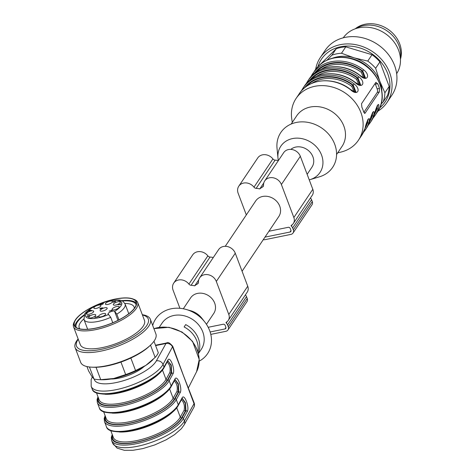 <?xml version="1.0" encoding="UTF-8"?>
<svg xmlns="http://www.w3.org/2000/svg" width="474" height="474" viewBox="0 0 474 474"><rect width="100%" height="100%" fill="white"/><g stroke="black" fill="none" stroke-linecap="round" stroke-linejoin="round"><path stroke-width="0.71" d="M242.078 271.241L278.831 216.494A13.936 11.832 -146.1 0 0 279.743 206.19A13.936 11.832 -146.1 0 0 268.337 196.544A13.936 11.832 -146.1 0 0 255.687 200.958L225.245 246.308M206.451 324.317L213.762 313.421A13.936 11.832 -146.1 0 0 214.681 303.117A13.936 11.832 -146.1 0 0 203.275 293.471A13.936 11.832 -146.1 0 0 190.619 297.885L183.308 308.781M210.136 331.972L224.96 328.962A1.606 1.363 -146.1 0 0 225.867 327.25L225.156 325.365A1.606 1.363 -146.1 0 0 223.177 324.246L208.187 327.291M179.919 308.301L173.099 290.242A9.646 8.188 33.9 0 1 173.727 283.108A9.646 8.188 33.9 0 1 188.901 284.098A2.678 2.275 -146.1 0 0 191.099 285.283A19.831 16.839 33.9 0 1 194.707 285.846A19.831 16.839 33.9 0 1 197.409 283.997A2.678 2.275 -146.1 0 0 198.12 283.357A2.678 2.275 -146.1 0 0 198.458 282.154A9.646 8.188 33.9 0 1 199.661 277.829A9.646 8.188 33.9 0 1 208.424 274.772A9.646 8.188 33.9 0 1 216.316 281.449L228.794 314.469A8.04 6.826 33.9 0 1 228.267 320.412A8.04 6.826 33.9 0 1 226.252 322.267A0.533 0.456 -146.1 0 0 226.246 323.019A4.29 3.638 33.9 0 1 227.556 324.874L228.267 326.764A4.29 3.638 33.9 0 1 227.988 329.934A4.29 3.638 33.9 0 1 225.855 331.32L210.8 334.377M173.727 283.108L192.681 254.876A9.646 8.188 33.9 0 1 207.855 255.865A2.678 2.275 -146.1 0 0 210.047 257.05A19.831 16.839 33.9 0 1 213.294 257.53M198.73 279.85L194.707 285.846M199.661 277.829L218.615 249.602A9.646 8.188 33.9 0 1 227.372 246.539A9.646 8.188 33.9 0 1 235.27 253.223L247.742 286.237A8.04 6.826 33.9 0 1 247.215 292.18L228.267 320.412M245.366 294.941A4.29 3.638 33.9 0 1 246.51 296.647L247.221 298.531A4.29 3.638 33.9 0 1 246.936 301.701L227.988 329.934M264.984 237.124L290.029 232.029A1.606 1.363 -146.1 0 0 290.935 230.323L290.218 228.438A1.606 1.363 -146.1 0 0 288.245 227.313L268.93 231.241M246.32 214.912L238.161 193.315A9.646 8.188 33.9 0 1 238.795 186.175A9.646 8.188 33.9 0 1 253.969 187.171A2.678 2.275 -146.1 0 0 256.161 188.356A19.831 16.839 33.9 0 1 259.77 188.919A19.831 16.839 33.9 0 1 262.472 187.07A2.678 2.275 -146.1 0 0 263.189 186.43A2.678 2.275 -146.1 0 0 263.52 185.227A9.646 8.188 33.9 0 1 264.729 180.902A9.646 8.188 33.9 0 1 273.486 177.845A9.646 8.188 33.9 0 1 281.384 184.522L293.856 217.536A8.04 6.826 33.9 0 1 293.329 223.485A8.04 6.826 33.9 0 1 291.314 225.34A0.533 0.456 -146.1 0 0 291.309 226.092A4.29 3.638 33.9 0 1 292.618 227.947L293.335 229.837A4.29 3.638 33.9 0 1 293.05 233.007A4.29 3.638 33.9 0 1 290.918 234.387L264.984 239.666A4.29 3.638 33.9 0 1 263.283 239.654M238.795 186.175L257.743 157.949A9.646 8.188 33.9 0 1 272.917 158.938A2.678 2.275 -146.1 0 0 275.11 160.123A19.831 16.839 33.9 0 1 278.357 160.603M263.799 182.923L259.77 188.919M264.729 180.902L283.677 152.675A9.646 8.188 33.9 0 1 292.44 149.612A9.646 8.188 33.9 0 1 300.332 156.29L312.81 189.31A8.04 6.826 33.9 0 1 312.283 195.252L293.329 223.485M310.429 198.013A4.29 3.638 33.9 0 1 311.572 199.72L312.283 201.604A4.29 3.638 33.9 0 1 312.005 204.774L293.05 233.007M290.811 149.393A13.936 11.832 33.9 0 1 308.39 150.531A13.936 11.832 33.9 0 1 311.993 167.091L307.146 174.314M315.654 69.346A40.201 34.128 33.9 0 1 320.264 57.632L325.158 50.339A40.201 34.128 33.9 0 1 364.974 38.447A40.201 34.128 33.9 0 1 391.915 95.156L387.021 102.449A40.201 34.128 33.9 0 1 377.932 111.147M320.264 57.632A40.201 34.128 33.9 0 1 360.074 45.741A40.201 34.128 33.9 0 1 387.021 102.449M317.971 66.556A38.347 32.552 33.9 0 1 359.464 47.797A38.347 32.552 33.9 0 1 388.153 74.845A38.347 32.552 33.9 0 1 379.633 107.948M327.084 60.08L331.895 55.191L336.179 48.81L320.436 64.245M336.179 48.81A37.523 31.853 33.9 0 1 345.783 46.855L341.499 53.236L354.167 57.846L367.741 61.093L372.025 54.717L345.783 46.855M372.025 54.717A37.523 31.853 33.9 0 1 379.911 61.91L375.633 68.286L379.804 81.22L384.894 92.797L389.172 86.416L379.911 61.91M389.172 86.416A37.523 31.853 33.9 0 1 387.459 95.564L383.176 101.94L381.037 104.126M331.895 55.191A37.523 31.853 33.9 0 1 341.499 53.236M367.741 61.093A37.523 31.853 33.9 0 1 375.633 68.286M384.894 92.797A37.523 31.853 33.9 0 1 383.176 101.94M332.612 58.154A34.845 29.578 33.9 0 1 354.167 57.846A34.845 29.578 33.9 0 1 379.804 81.22A34.845 29.578 33.9 0 1 381.866 91.215M343.253 37.819A32.161 27.302 33.9 0 1 374.898 28.606A32.161 27.302 33.9 0 1 396.655 73.666M355.648 28.659A28.944 24.571 33.9 0 1 377.701 26.408A28.944 24.571 33.9 0 1 400.435 58.723M400.459 59.161A28.144 23.89 -146.1 0 0 387.803 29.151A28.144 23.89 -146.1 0 0 355.233 28.807M278.38 160.567A23.587 20.021 33.9 0 1 277.977 158.049A23.587 20.021 33.9 0 1 295.432 138.183A23.587 20.021 33.9 0 1 321.55 155.028A23.587 20.021 33.9 0 1 310.097 179.616A23.587 20.021 33.9 0 1 309.238 179.853M379.461 88.401A37.523 31.853 -146.1 0 0 378.655 86.025A37.523 31.853 -146.1 0 0 377.677 83.685L375.734 82.553L361.526 103.729L361.881 107.213A37.523 31.853 33.9 0 1 362.859 109.553A37.523 31.853 33.9 0 1 363.665 111.929L365.087 113.162L379.301 91.986L379.461 88.401L377.144 88.869A2.678 1.084 -101.5 0 1 377.245 92.406L363.825 112.391M364.755 113.422L365.087 113.162L364.387 113.304M292.268 122.416L291.753 118.897A37.523 31.853 33.9 0 1 296.114 98.414A37.523 31.853 33.9 0 1 330.182 86.517A37.523 31.853 33.9 0 1 360.886 112.492A37.523 31.853 33.9 0 1 358.421 140.245A37.523 31.853 33.9 0 1 341.114 152.036L337.666 152.889M376.119 82.28L375.734 82.553M306.168 83.821A37.523 31.853 33.9 0 1 307.881 80.888A37.523 31.853 33.9 0 1 358.883 76.853C366.449 82.683 362.065 89.444 355.091 82.5A37.523 31.853 -146.1 0 0 304.089 86.535L301.423 90.89A37.523 31.853 33.9 0 1 303.141 87.945A37.523 31.853 33.9 0 1 354.143 83.91C361.709 89.74 357.331 96.506 350.351 89.556A37.523 31.853 -146.1 0 0 299.349 93.591C308.864 78.358 334.057 76.338 350.434 89.414L350.351 89.556M310.903 76.764A37.523 31.853 33.9 0 1 312.615 73.831A37.523 31.853 33.9 0 1 363.617 69.796C371.189 75.627 366.805 82.387 359.831 75.443L359.796 75.413M368.031 119.294L368.215 119.223C368.061 118.624 367.012 121.658 365.069 128.324A1.072 0.551 -162.5 0 1 365.033 128.401C366.414 120.746 370.911 113.961 368.819 122.754A37.523 31.853 33.9 0 1 365.454 129.775L366.396 128.359A37.523 31.853 -146.1 0 0 369.767 121.338C371.154 113.689 375.651 106.905 373.559 115.692A37.523 31.853 33.9 0 1 370.188 122.713L371.136 121.303A37.523 31.853 -146.1 0 0 374.507 114.281C375.888 106.632 380.385 99.842 378.299 108.635A37.523 31.853 33.9 0 1 374.928 115.656L377.375 112.012A37.523 31.853 -146.1 0 0 379.84 84.259A37.523 31.853 -146.1 0 0 349.131 58.29A37.523 31.853 -146.1 0 0 315.068 70.182L310.897 76.77M367.137 121.468L366.923 122.944A1.072 0.551 18.2 0 0 366.675 122.861M365.057 128.359A36.451 30.94 -146.1 0 0 367.522 122.825L368.114 119.383M354.09 91.678L351.791 86.404L352.662 85.213L355.127 92.015M355.944 92.009L353.26 85.095A36.451 30.94 -146.1 0 0 304.598 87.779M376.611 107.355L376.397 108.83A1.072 0.551 18.2 0 0 376.149 108.747M375.325 111.574A35.917 30.49 33.9 0 0 376.397 108.83L376.996 108.712L377.588 105.269M363.564 77.564L361.265 72.291L362.142 71.1L364.607 77.902M365.418 77.896L362.734 70.976A36.451 30.94 -146.1 0 0 314.072 73.66M358.83 84.621L356.531 79.348L357.402 78.157L359.867 84.959M360.678 84.953L358 78.038A36.451 30.94 -146.1 0 0 309.338 80.722M371.871 114.412L371.657 115.887A1.072 0.551 18.2 0 0 371.415 115.804M370.585 118.63A35.917 30.49 33.9 0 0 371.657 115.887L372.256 115.769L372.848 112.326M277.977 158.049L277.023 148.232A31.225 26.508 33.9 0 1 300.131 121.931A31.225 26.508 33.9 0 1 334.715 144.226A31.225 26.508 33.9 0 1 319.553 176.778L310.097 179.616M291.178 124.046L296.677 115.857A27.338 23.208 33.9 0 1 321.496 107.189A27.338 23.208 33.9 0 1 343.863 126.108A27.338 23.208 33.9 0 1 342.074 146.33L336.576 154.518M375.076 83.537A2.678 1.084 -101.5 0 1 375.361 84.153L377.144 88.869M350.322 89.533L350.434 89.414C354.819 92.063 356.649 92.934 355.933 92.039M354.143 83.91L353.26 85.095L352.662 85.213A35.917 30.49 33.9 0 0 306.512 86.315M358.883 76.853L358 78.038L357.402 78.157A35.917 30.49 33.9 0 0 311.246 79.259M363.617 69.796L362.734 70.976L362.142 71.1A35.917 30.49 33.9 0 0 315.986 72.202M365.851 125.687A35.917 30.49 33.9 0 0 366.923 122.944L367.522 122.825A1.072 0.551 17.5 0 0 368.819 122.754M369.791 121.303A36.451 30.94 -146.1 0 0 372.256 115.769A1.072 0.551 17.5 0 0 373.559 115.692M374.507 114.281A1.072 0.551 17.5 0 0 374.543 114.21L371.136 121.303M374.531 114.246A36.451 30.94 -146.1 0 0 376.996 108.712A1.072 0.551 17.5 0 0 378.299 108.635M112.765 322.729L110.72 317.319L108.416 314.357A3.62 1.226 159.3 0 1 108.078 314.049A3.62 1.226 159.3 0 1 110.466 311.851A3.62 1.226 159.3 0 1 114.512 311.181L116.811 314.138L118.962 319.832M199.24 361.141A31.225 26.508 -146.1 0 0 204.75 321.941L201.853 318.238A18.759 15.926 -146.1 0 0 190.678 310.737L186.152 309.457A31.225 26.508 -146.1 0 0 152.699 325.478M110.987 378.999A23.321 7.916 -20.7 0 0 118.885 378.157A23.321 7.916 -20.7 0 0 144.161 366.461M198.446 353.557L201.243 349.385A23.587 20.021 -146.1 0 0 192.823 319.618A23.587 20.021 -146.1 0 0 162.078 323.096L159.276 327.267M197.919 351.649A23.587 20.021 -146.1 0 0 184.113 326.953L185.695 324.601A23.587 20.021 -146.1 0 1 198.345 353.166M204.75 321.941A31.225 26.508 -146.1 0 0 186.152 309.457M167.897 360.72L170.984 365.418L171.215 373.151L171.695 373.056L171.244 365.039L167.82 360.838A1.072 0.936 29 0 0 167.861 360.092C170.095 355.5 175.516 369.839 173.028 373.773L169.177 380.735A38.862 13.195 159.3 0 1 131.399 403.629A38.862 13.195 159.3 0 1 97.336 402.645L99.297 407.836A38.862 13.195 -20.7 0 0 133.354 408.813A38.862 13.195 -20.7 0 0 171.138 385.925L169.177 380.735A1.072 0.936 29 0 0 167.843 380.018L171.695 373.056A1.072 0.936 29 0 1 173.028 373.773M175.113 379.49L174.947 379.704A1.072 0.936 -151 0 0 174.989 378.963C177.229 374.365 182.644 388.704 180.161 392.638A1.072 0.936 -151 0 0 178.822 391.921L178.378 383.904L175.096 379.496M175.024 379.591L178.117 384.29L178.343 392.016A1.072 0.936 29 0 1 177.009 391.299C177.786 386.997 176.879 383.531 174.296 380.889M112.433 435.025A37.79 12.834 -20.7 0 0 140.197 441.436A37.79 12.834 -20.7 0 0 182.099 417.748L185.95 410.786L185.506 402.77L182.223 398.367M182.152 398.456L185.245 403.155L185.47 410.887L181.607 417.861A37.256 12.65 159.3 0 1 141.205 440.986A37.256 12.65 159.3 0 1 112.676 435.671M94.225 379.07A33.5 11.376 -20.7 0 0 122.79 380.906A33.5 11.376 -20.7 0 0 156.349 360.874A5.362 4.681 29 0 1 163.026 364.465A38.862 13.195 159.3 0 1 125.249 387.353A38.862 13.195 159.3 0 1 91.186 386.375L92.163 388.97A38.862 13.195 -20.7 0 0 126.226 389.948A38.862 13.195 -20.7 0 0 164.01 367.06L163.026 364.465L172.767 346.31L183.367 375.331L194.156 402.912A5.362 1.819 -20.7 0 1 194.038 403.676L172.649 347.081C171.238 344.355 169.011 343.158 165.971 343.49L166.718 342.951M180.161 392.638L176.304 399.6L178.265 404.79A1.072 0.936 29 0 1 178.224 405.537C173.644 414.531 152.278 426.209 133.561 430.238C116.598 432.987 107.551 431.808 106.425 426.701A38.862 13.195 -20.7 0 0 140.488 427.678A38.862 13.195 -20.7 0 0 178.265 404.79L182.123 397.828A1.072 0.936 29 0 1 182.081 398.569L182.241 398.356M110.78 430.647L113.387 437.543A36.184 12.283 -20.7 0 0 145.097 438.456A36.184 12.283 -20.7 0 0 180.274 417.144L184.137 410.164A1.072 0.936 -151 0 0 185.47 410.887L185.95 410.786A1.072 0.936 29 0 1 187.289 411.503L183.432 418.471A38.862 13.195 159.3 0 1 145.654 441.359A38.862 13.195 159.3 0 1 111.591 440.382L112.569 442.971A38.862 13.195 -20.7 0 0 146.632 443.954A38.862 13.195 -20.7 0 0 184.416 421.06L183.432 418.471A1.072 0.936 29 0 0 182.099 417.748M96.518 392.91L99.131 399.813A36.184 12.283 -20.7 0 0 130.842 400.726A36.184 12.283 -20.7 0 0 166.018 379.413L169.876 372.434A1.072 0.936 -151 0 0 171.215 373.151L167.352 380.13A37.256 12.65 159.3 0 1 126.943 403.256A37.256 12.65 159.3 0 1 98.42 397.935M193.789 335.296L193.196 334.502M132.815 298.916L134.059 299.384A34.306 11.649 159.3 0 1 137.709 302.495A34.306 11.649 159.3 0 1 109.737 325.519A34.306 11.649 159.3 0 1 73.523 326.752A34.306 11.649 159.3 0 1 74.205 322L74.827 320.827A33.233 11.281 -20.7 0 0 109.251 324.234A33.233 11.281 -20.7 0 0 132.815 298.916A33.233 11.281 -20.7 0 0 84.372 311.631A33.233 11.281 -20.7 0 0 74.827 320.827M73.523 326.752L80.302 344.675A34.306 11.649 -20.7 0 0 101.086 347.839A34.306 11.649 -20.7 0 0 133.952 334.662A34.306 11.649 -20.7 0 0 144.481 320.418L137.709 302.495M97.49 304.746A32.967 11.192 -20.7 0 0 74.424 325.336A32.967 11.192 -20.7 0 0 94.403 328.375A32.967 11.192 -20.7 0 0 125.983 315.714A32.967 11.192 -20.7 0 0 136.103 302.027A32.967 11.192 -20.7 0 0 105.181 301.837M136.352 303.283A32.967 11.192 -20.7 0 0 121.409 300.682M84.556 314.606A32.967 11.192 -20.7 0 0 75.064 326.438M136.157 304.841A32.031 10.872 -20.7 0 0 122.162 300.996M84.2 315.34A32.031 10.872 -20.7 0 0 76.243 327.487M134.343 308.307A29.347 9.966 -20.7 0 0 134.118 307.028A29.347 9.966 -20.7 0 0 124.852 303.455M83.809 318.966A29.347 9.966 -20.7 0 0 79.211 327.777A29.347 9.966 -20.7 0 0 79.893 328.885M78.246 339.23A38.347 13.017 -20.7 0 0 92.317 350.63A38.347 13.017 -20.7 0 0 136.494 334.911A38.347 13.017 -20.7 0 0 142.425 314.979M78.139 338.957A40.201 13.651 -20.7 0 0 75.141 347.703A40.201 13.651 -20.7 0 0 99.504 351.406A40.201 13.651 -20.7 0 0 138.017 335.971A40.201 13.651 -20.7 0 0 150.353 319.28A40.201 13.651 -20.7 0 0 142.324 314.706M75.141 347.703L80.663 362.32A40.201 13.651 -20.7 0 0 91.938 367.184A40.201 13.651 -20.7 0 0 143.545 350.588A40.201 13.651 -20.7 0 0 150.637 345.007A40.201 13.651 -20.7 0 0 155.881 333.903L150.353 319.28M91.938 367.184L93.508 367.249A38.347 13.017 -20.7 0 0 142.733 351.418A38.347 13.017 -20.7 0 0 149.5 346.091L150.637 345.007M86.949 366.568L88.608 370.964L91.808 376.35L93.982 379.01L89.438 366.995M93.982 379.01A37.523 12.739 -20.7 0 0 98.882 379.644A37.523 12.739 -20.7 0 0 100.719 379.674L113.713 378.495L125.675 374.596L120.941 362.071M96.032 367.267L100.719 379.674M130.842 358.036L135.57 370.555L145.879 365.353L155.152 357.432L150.507 345.131M125.675 374.596A37.523 12.739 -20.7 0 0 135.57 370.555M155.152 357.432A37.523 12.739 -20.7 0 0 158.31 352.721L153.973 341.244M98.882 379.644L101.152 379.733A34.845 11.832 -20.7 0 0 113.713 378.495A34.845 11.832 -20.7 0 0 145.879 365.353A34.845 11.832 -20.7 0 0 152.03 360.513L152.983 359.6M87.032 316.496L87.429 315.856L88.111 315.595L87.542 315.951L88.745 315.974L89.485 315.334L89.705 315.838L89.325 316.045L86.943 316.413M89.764 315.791L89.308 315.518M89.55 315.506L89.705 315.838M87.542 315.951L87.364 316.537M100.287 308.236L102.805 307.833L100.873 308.746L99.753 308.829L100.334 308.361M101.549 308.278L101.424 307.952L101.596 308.219M115.709 301.375L114.714 301.938L115.419 301.316L114.518 301.346L114.21 301.962L112.99 302.264L113.333 301.559L115.751 301.203M115.2 301.772L115.419 301.316M119.567 304.415L120.153 304.509L120.959 303.751L120.349 304.664L117.866 304.705L119.649 304.634M101.051 316.851A3.751 1.274 -20.7 0 0 105.69 314.001A3.751 1.274 -20.7 0 0 101.703 314.013A3.751 1.274 -20.7 0 0 98.705 316.644A3.751 1.274 -20.7 0 0 101.051 316.851M91.138 317.864A3.751 1.274 -20.7 0 0 95.778 315.014A3.751 1.274 -20.7 0 0 91.79 315.026A3.751 1.274 -20.7 0 0 88.792 317.657A3.751 1.274 -20.7 0 0 91.138 317.864M89.076 314.215A3.751 1.274 -20.7 0 0 93.716 311.365A3.751 1.274 -20.7 0 0 89.728 311.377A3.751 1.274 -20.7 0 0 86.73 314.001A3.751 1.274 -20.7 0 0 89.076 314.215M114.566 309.8A3.751 1.274 -20.7 0 0 119.211 306.951A3.751 1.274 -20.7 0 0 115.223 306.962A3.751 1.274 -20.7 0 0 112.225 309.587A3.751 1.274 -20.7 0 0 114.566 309.8M115.715 305.043A3.751 1.274 -20.7 0 0 120.355 302.193A3.751 1.274 -20.7 0 0 116.367 302.205A3.751 1.274 -20.7 0 0 113.369 304.835A3.751 1.274 -20.7 0 0 115.715 305.043M107.805 304.444A3.751 1.274 -20.7 0 0 112.451 301.588A3.751 1.274 -20.7 0 0 108.463 301.6A3.751 1.274 -20.7 0 0 105.459 304.231A3.751 1.274 -20.7 0 0 107.805 304.444M96.287 308.408A3.751 1.274 -20.7 0 0 100.926 305.558A3.751 1.274 -20.7 0 0 96.939 305.57A3.751 1.274 -20.7 0 0 93.941 308.195A3.751 1.274 -20.7 0 0 96.287 308.408M102.55 311.08A3.751 1.274 -20.7 0 0 107.195 308.23A3.751 1.274 -20.7 0 0 103.208 308.242A3.751 1.274 -20.7 0 0 100.21 310.873A3.751 1.274 -20.7 0 0 102.55 311.08M112.148 310.393L109.18 311.092L111.55 310.464L111.354 310.203L112.148 310.393M112.06 311.08L111.947 310.529M98.1 316.525L96.352 317.236L95.653 316.916L94.853 317.675L95.475 316.745L96.702 317.076L97.478 316.922L97.514 316.359L98.1 316.431M97.526 317.053L97.733 316.531M100.891 304.154L103.433 303.55L102.621 304.32L103 303.757L102.277 303.834L101.809 304.432L100.447 304.723L100.778 304.059L101.454 303.804L100.713 304.741M89.385 311.021L88.691 311.157L89.912 310.233L91.666 310.434L89.438 311.169M111.704 310.144L111.858 310.547M114.347 301.476L113.245 301.754L113.114 302.068L114.08 301.873L114.347 301.476L114.127 302.003M113.245 301.754L113.191 302.258M114.518 301.346L114.637 301.66M102.443 307.946L101.572 308.408L102.443 307.946L102.266 308.396M101.797 308.076L101.643 308.598M101.24 308.153L100.121 308.734L101.24 308.153L101.655 309.149M102.04 303.71L102.206 304.148M88.484 315.814L88.626 316.194M89.823 310.778L91.121 310.517L90.119 310.34L89.876 310.92M225.938 327.504L224.96 328.962M207.855 255.865L188.901 284.098M210.047 257.05L191.099 285.283M198.446 282.451L197.409 283.997M235.27 253.223L216.316 281.449M247.742 286.237L228.794 314.469M227.188 321.615L226.246 323.019M246.51 296.647L227.556 324.874M247.221 298.531L228.267 326.764M291.006 230.577L290.029 232.029M272.917 158.938L253.969 187.171M275.11 160.123L256.161 188.356M263.514 185.524L262.472 187.07M300.332 156.29L281.384 184.522M312.81 189.31L293.856 217.536M292.257 224.688L291.309 226.092M311.572 199.72L292.618 227.947M312.283 201.604L293.335 229.837M359.831 75.443A37.523 31.853 -146.1 0 0 308.829 79.478C318.344 64.245 343.531 62.224 359.908 75.301C362.758 77.375 364.589 78.251 365.407 77.926M358.421 140.245L361.662 135.422A37.523 31.853 -146.1 0 0 365.033 128.401M356.531 79.348A34.845 29.578 -146.1 0 0 316.502 76.332M361.265 72.291A34.845 29.578 -146.1 0 0 321.236 69.275M351.791 86.404A34.845 29.578 -146.1 0 0 311.762 83.388M375.361 84.153L377.677 83.685M377.245 92.406L379.301 91.986M116.811 314.138A21.976 7.46 -20.7 0 0 125.106 304.024C122.541 301.221 123.619 298.241 107.13 301.298L93.84 306.601C87.524 310.713 84.443 313.35 84.597 314.529L83.993 319.565A21.976 7.46 -20.7 0 0 110.72 317.319M114.512 311.181L117.967 320.335M156.349 360.874L165.971 343.49L155.62 345.599M105.305 416.16A37.79 12.834 -20.7 0 0 133.07 422.571A37.79 12.834 -20.7 0 0 174.971 398.883A1.072 0.936 -151 0 1 176.304 399.6A38.862 13.195 159.3 0 1 138.527 422.494A38.862 13.195 159.3 0 1 104.464 421.51L106.425 426.701M103.652 411.776L106.259 418.678A36.184 12.283 -20.7 0 0 137.97 419.591A36.184 12.283 -20.7 0 0 173.146 398.279L169.603 388.905M165.847 392.845A36.184 12.283 159.3 0 1 112.166 413.127M174.971 398.883L178.822 391.921L178.343 392.016L174.479 398.995A1.072 0.936 29 0 1 173.146 398.279L177.009 391.299M174.479 398.995A37.256 12.65 159.3 0 1 134.071 422.121A37.256 12.65 159.3 0 1 105.548 416.806M170.516 387.092A37.79 12.834 159.3 0 1 139.7 407.356A37.79 12.834 159.3 0 1 104.079 411.586M184.137 410.164C184.913 405.868 184.007 402.396 181.423 399.754M181.607 417.861A1.072 0.936 -151 0 1 180.274 417.144L176.731 407.77M172.98 411.71A36.184 12.283 159.3 0 1 119.294 431.992M177.643 405.957A37.79 12.834 159.3 0 1 146.827 426.221A37.79 12.834 159.3 0 1 111.206 430.451M167.352 380.13A1.072 0.936 -151 0 1 166.018 379.413L162.475 370.04M158.719 373.974A36.184 12.283 159.3 0 1 105.038 394.261M169.876 372.434C170.658 368.132 169.751 364.66 167.168 362.023M98.177 397.289A37.79 12.834 -20.7 0 0 125.936 403.706A37.79 12.834 -20.7 0 0 167.843 380.018M163.388 368.227A37.79 12.834 159.3 0 1 132.572 388.49A37.79 12.834 159.3 0 1 96.951 392.721M184.208 424.787L193.83 407.403A5.362 4.681 -151 0 0 194.038 403.676L184.416 421.06A5.362 4.681 -151 0 1 184.208 424.787L181.37 428.697L174.574 434.64L166.096 439.836L154.678 444.95L142.787 448.605L133.034 450.276L124.318 450.3L117.078 448.108L112.569 442.971M188.439 387.779L196.574 371.711A32.327 27.439 -146.1 0 0 189.351 338.14A32.327 27.439 -146.1 0 0 153.92 328.707M174.947 379.704L171.096 386.671A1.072 0.936 -151 0 0 171.138 385.925L174.989 378.963M182.123 397.828C184.356 393.23 189.772 407.569 187.289 411.503M92.163 388.97C93.295 394.078 102.343 395.257 119.306 392.502C138.023 388.479 159.388 376.8 163.968 367.8A1.072 0.936 29 0 0 164.01 367.06L167.861 360.092M114.761 311.288A19.298 6.553 -20.7 0 0 112.646 300.439A19.298 6.553 -20.7 0 0 85.587 314.558A19.298 6.553 -20.7 0 0 108.67 314.463M296.114 98.414L299.349 93.591M306.163 83.827L308.829 79.478M377.375 112.012C390.606 94.059 375.39 63.682 350.979 58.367C335.509 55.025 323.541 58.966 315.068 70.182M304.089 86.535C313.604 71.301 338.797 69.281 355.174 82.358C359.559 85 361.389 85.877 360.667 84.982M363.38 132.477L365.454 129.775M365.069 128.324L361.662 135.422M372.771 112.237L372.949 112.166C372.801 111.568 371.752 114.601 369.803 121.267L366.396 128.359M368.12 125.42L370.188 122.713M372.854 118.364L374.928 115.656M374.543 114.21C376.492 107.545 377.541 104.511 377.689 105.11L377.505 105.181M128.768 313.717L125.106 304.024M87.654 329.252L83.993 319.565M193.83 407.403A5.362 5.362 0 0 0 194.156 402.912M172.767 346.316C169.893 342.945 167.855 341.831 166.641 342.963L155.484 345.232M92.282 377.037L91.138 379.638L91.186 386.375M163.968 367.8L167.82 360.838M97.994 396.809L97.063 399.57L97.336 402.645M171.096 386.671C166.516 395.666 145.151 407.344 126.434 411.373C109.47 414.122 100.423 412.943 99.297 407.836M105.121 415.674L104.191 418.435L104.464 421.51M178.224 405.537L182.081 398.569M112.249 434.54L111.319 437.301L111.591 440.382M196.574 371.711L199.24 359.446L192.562 341.381L182.081 332.049L168.981 327.297L153.884 328.624"/></g></svg>
